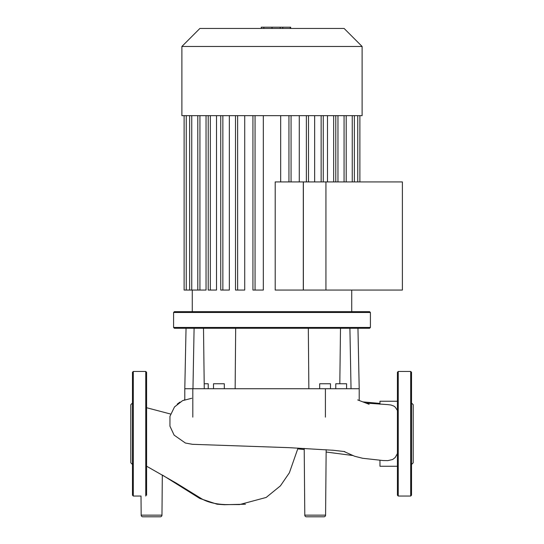 <?xml version="1.0" encoding="UTF-8"?>
<svg xmlns="http://www.w3.org/2000/svg" width="544" height="544" viewBox="0 0 544 544"><rect width="100%" height="100%" fill="white"/><g stroke="black" fill="none" stroke-linecap="round" stroke-linejoin="round"><path stroke-width="0.82" d="M261.249 28.444L261.249 27.2L282.751 27.2L282.751 28.444M280.174 27.2L280.174 28.444M282.751 27.2L290.217 27.2L290.217 28.444M290.217 27.2L290.666 27.2L290.666 28.444M325.931 181.927L325.931 290.061L303.3 290.061L303.3 181.927L402.397 181.927L402.397 290.061L325.931 290.061M383.017 460.537L387.852 460.625L392.72 459.483L395.216 457.497L397.412 453.58M397.412 466.262L379.97 466.262L379.97 460.278M304.212 448.412L304.79 515.154A1.659 1.659 0 0 0 306.456 516.8A1.659 1.659 0 0 1 304.79 515.154L325.584 515.154A1.659 1.659 0 0 1 323.925 516.8L306.456 516.8L323.925 516.8M141.175 515.154A1.659 1.659 0 0 0 142.841 516.8L160.31 516.8A1.659 1.659 0 0 0 161.969 515.154L141.175 515.154L141.012 496.04L133.3 496.04L133.3 371.457L132.471 372.286L132.471 495.203L133.3 496.04M397.412 410.468L395.304 407.198L393.904 406.103L390.993 405.008L387.688 404.607M379.97 404.199L379.97 401.234L397.412 401.234M370.416 327.44L369.587 328.27L174.413 328.27L173.584 327.44L173.584 312.487L174.413 311.658L369.587 311.658L370.416 312.487L370.416 327.44L173.584 327.44M224.312 388.729L224.312 383.751L213.513 383.751L213.513 388.729M346.582 388.729L346.582 383.751L335.784 383.751L335.784 388.729M319.688 388.729L319.688 383.751L330.487 383.751L330.487 388.729M208.216 388.729L208.216 383.751L204.19 383.751M173.584 312.487L370.416 312.487M192.821 417.139L192.821 388.729L184.797 388.729L186.041 328.27M194.092 328.27L192.964 388.729M203.504 328.27L204.258 388.729M235.674 328.27L235.144 388.729L192.821 388.729M308.326 328.27L308.856 388.729L235.144 388.729M349.908 328.27L351.036 388.729M357.959 328.27L359.203 388.729L308.856 388.729M340.496 328.27L339.81 383.751M146.588 495.203L146.588 372.286L145.758 371.457L133.3 371.457M132.471 464.474L130.812 462.815L130.812 404.675L132.471 403.016M410.7 371.457L410.7 496.04L398.242 496.04L397.412 495.203L397.412 372.286L398.242 371.457L410.7 371.457L411.529 372.286L411.529 393.557M410.7 496.04L411.529 495.203L411.529 372.286M411.529 464.474L413.188 462.815L413.188 404.675L411.529 403.016M411.529 458.157L411.529 409.34M335.723 115.654L362.114 115.654L362.114 46.471L181.886 46.471L181.886 115.654L335.723 115.654M362.114 46.471L344.094 28.444L199.906 28.444L181.886 46.471M275.203 290.061L275.203 181.927L303.362 181.927L303.362 290.061L275.203 290.061M280.677 115.654L280.677 181.927M252.933 115.654L252.933 290.061L263.323 290.061L263.323 115.654M235.504 115.654L235.504 290.061L244.718 290.061L244.718 115.654M220.742 115.654L220.742 290.061L229.344 290.061L229.344 115.654M208.209 115.654L208.209 290.061L216.512 290.061L216.512 115.654M199.927 115.654L199.927 290.061L206.033 290.061L206.033 115.654M299.282 115.654L299.282 181.927M314.656 115.654L314.656 181.927M327.488 115.654L327.488 181.927M337.967 115.654L337.967 181.927M199.927 290.061L184.117 290.061L184.117 115.654M272.02 27.2L272.02 28.444M263.833 27.2L263.833 28.444M325.407 417.139L325.407 388.729M145.758 496.04L145.758 371.457M398.242 496.04L398.242 371.457M306.367 115.654L306.367 181.927M321.137 115.654L321.137 181.927M333.662 115.654L333.662 181.927M344.073 115.654L344.073 181.927M352.247 115.654L352.247 181.927M357.755 115.654L357.755 181.927M191.753 115.654L191.753 290.061M186.245 115.654L186.245 290.061M288.939 115.654L288.939 181.927M210.338 115.654L210.338 290.061M222.863 115.654L222.863 290.061M237.633 115.654L237.633 290.061M255.061 115.654L255.061 290.061M326.155 449.725L325.584 515.154M245.466 504.22L224.393 504.716L217.083 504.213L199.838 498.481L162.765 475.279M297.847 448.902L304.218 449.507M326.135 452.023L352.845 455.532M177.249 404.11L179.969 402.084M184.219 399.956L184.797 399.745L184.797 388.729M363.174 401.921L379.97 403.424M146.588 407.721L170.598 414.038M146.588 466.201L176.514 483.276L200.566 498.114C206.659 502.003 215.002 504.166 225.61 504.594L239.659 504.56L266.179 497.447L280.418 485.853L289.388 472.77L298.017 448.1M162.316 475.028L161.969 515.154M383.207 460.55L362.658 458.279L354.654 456.266L343.781 451.418M387.777 404.614L366.398 403.097M369.118 404.287L357.714 399.922M191.753 398.262L182.566 400.656L174.522 406.926L169.966 416.289L169.946 426.176L174.114 435.132L185.402 443.034L192.372 444.305L289.129 447.664L333.302 450.276L344.794 451.595M359.203 400.418L359.203 388.729M192.27 290.061L192.27 311.658M308.496 181.927L308.496 115.654M323.258 181.927L323.258 115.654M335.791 115.654L335.791 181.927M346.202 115.654L346.202 181.927M354.368 115.654L354.368 181.927M351.73 290.061L351.73 311.658M359.883 115.654L359.883 181.927M189.632 290.061L189.632 115.654M197.798 290.061L197.798 115.654M291.067 181.927L291.067 115.654"/></g></svg>
